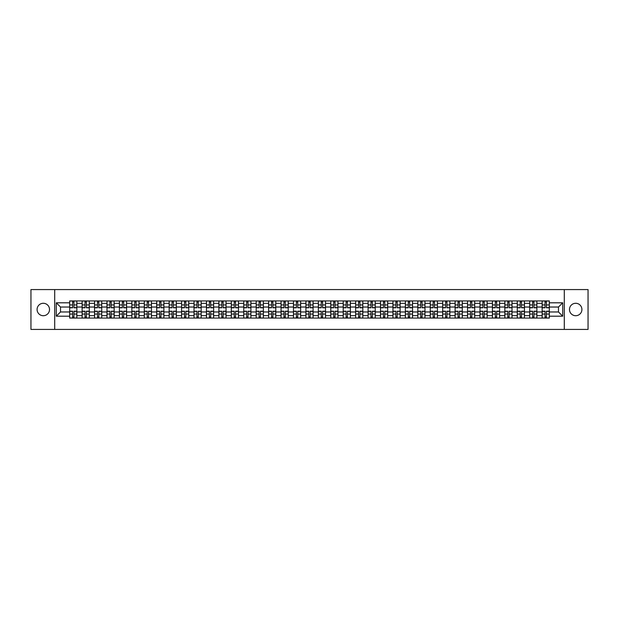<?xml version="1.0" encoding="UTF-8"?>
<svg xmlns="http://www.w3.org/2000/svg" width="619" height="619" viewBox="0 0 619 619"><rect width="100%" height="100%" fill="white"/><g stroke="black" fill="none" stroke-linecap="round" stroke-linejoin="round"><path stroke-width="0.93" d="M575.693 303.287A6.213 6.213 0 0 0 569.48 309.5A6.213 6.213 0 0 0 575.693 315.713A6.213 6.213 0 0 0 581.914 309.5A6.213 6.213 0 0 0 575.693 303.287M43.307 303.287A6.213 6.213 0 0 0 37.086 309.5A6.213 6.213 0 0 0 43.307 315.713A6.213 6.213 0 0 0 49.52 309.5A6.213 6.213 0 0 0 43.307 303.287M564.296 329.424L588.05 329.424L588.05 289.576L30.95 289.576L30.95 329.424L564.296 329.424L564.296 289.576M82.118 318.065L82.118 303.364L76.857 303.364L76.857 318.065M76.857 303.364L76.857 300.935M82.118 303.364L82.118 300.935M89.291 300.935L89.291 318.065M94.552 318.065L94.552 300.935M101.725 300.935L101.725 318.065M106.986 318.065L106.986 300.935M114.159 300.935L114.159 318.065M119.413 318.065L119.413 300.935M126.593 300.935L126.593 318.065M131.847 318.065L131.847 300.935M139.02 300.935L139.02 318.065M144.281 318.065L144.281 300.935M151.454 300.935L151.454 318.065M156.715 318.065L156.715 300.935M163.888 300.935L163.888 318.065M169.149 318.065L169.149 300.935M176.322 300.935L176.322 318.065M181.584 318.065L181.584 300.935M188.756 300.935L188.756 318.065M194.018 318.065L194.018 300.935M201.19 300.935L201.19 318.065M206.452 318.065L206.452 300.935M213.625 300.935L213.625 318.065M218.878 318.065L218.878 300.935M226.051 300.935L226.051 318.065M231.313 318.065L231.313 300.935M238.485 300.935L238.485 318.065M243.747 318.065L243.747 300.935M250.919 300.935L250.919 318.065M256.181 318.065L256.181 300.935M263.354 300.935L263.354 318.065M268.615 318.065L268.615 300.935M275.788 300.935L275.788 318.065M281.049 318.065L281.049 300.935M288.222 300.935L288.222 318.065M293.483 318.065L293.483 300.935M300.656 300.935L300.656 318.065M305.91 318.065L305.91 300.935M313.09 300.935L313.09 318.065M318.344 318.065L318.344 300.935M325.517 300.935L325.517 318.065M330.778 318.065L330.778 300.935M337.951 300.935L337.951 318.065M343.212 318.065L343.212 300.935M350.385 300.935L350.385 318.065M355.646 318.065L355.646 300.935M362.819 300.935L362.819 318.065M368.081 318.065L368.081 300.935M375.253 300.935L375.253 318.065M380.515 318.065L380.515 300.935M387.687 300.935L387.687 318.065M392.949 318.065L392.949 300.935M400.122 300.935L400.122 318.065M405.375 318.065L405.375 300.935M412.548 300.935L412.548 318.065M417.81 318.065L417.81 300.935M424.982 300.935L424.982 318.065M430.244 318.065L430.244 300.935M437.416 300.935L437.416 318.065M442.678 318.065L442.678 300.935M449.851 300.935L449.851 318.065M455.112 318.065L455.112 300.935M462.285 300.935L462.285 318.065M467.546 318.065L467.546 300.935M474.719 300.935L474.719 318.065M479.98 318.065L479.98 300.935M487.153 300.935L487.153 318.065M492.407 318.065L492.407 300.935M499.587 300.935L499.587 318.065M504.841 318.065L504.841 300.935M512.014 300.935L512.014 318.065M517.275 318.065L517.275 300.935M524.448 300.935L524.448 318.065M529.709 318.065L529.709 300.935M536.882 300.935L536.882 318.065M542.143 318.065L542.143 300.935M542.143 311.968L536.882 311.968M529.709 311.968L524.448 311.968M517.275 311.968L512.014 311.968M504.841 311.968L499.587 311.968M492.407 311.968L487.153 311.968M479.98 311.968L474.719 311.968M467.546 311.968L462.285 311.968M455.112 311.968L449.851 311.968M442.678 311.968L437.416 311.968M430.244 311.968L424.982 311.968M417.81 311.968L412.548 311.968M405.375 311.968L400.122 311.968M392.949 311.968L387.687 311.968M380.515 311.968L375.253 311.968M368.081 311.968L362.819 311.968M355.646 311.968L350.385 311.968M343.212 311.968L337.951 311.968M330.778 311.968L325.517 311.968M318.344 311.968L313.09 311.968M305.91 311.968L300.656 311.968M293.483 311.968L288.222 311.968M281.049 311.968L275.788 311.968M268.615 311.968L263.354 311.968M256.181 311.968L250.919 311.968M243.747 311.968L238.485 311.968M231.313 311.968L226.051 311.968M218.878 311.968L213.625 311.968M206.452 311.968L201.19 311.968M194.018 311.968L188.756 311.968M181.584 311.968L176.322 311.968M169.149 311.968L163.888 311.968M156.715 311.968L151.454 311.968M144.281 311.968L139.02 311.968M131.847 311.968L126.593 311.968M119.413 311.968L114.159 311.968M106.986 311.968L101.725 311.968M94.552 311.968L89.291 311.968M82.118 311.968L76.857 311.968M542.143 307.032L536.882 307.032M529.709 307.032L524.448 307.032M517.275 307.032L512.014 307.032M504.841 307.032L499.587 307.032M492.407 307.032L487.153 307.032M479.98 307.032L474.719 307.032M467.546 307.032L462.285 307.032M455.112 307.032L449.851 307.032M442.678 307.032L437.416 307.032M430.244 307.032L424.982 307.032M417.81 307.032L412.548 307.032M405.375 307.032L400.122 307.032M392.949 307.032L387.687 307.032M380.515 307.032L375.253 307.032M368.081 307.032L362.819 307.032M355.646 307.032L350.385 307.032M343.212 307.032L337.951 307.032M330.778 307.032L325.517 307.032M318.344 307.032L313.09 307.032M305.91 307.032L300.656 307.032M293.483 307.032L288.222 307.032M281.049 307.032L275.788 307.032M268.615 307.032L263.354 307.032M256.181 307.032L250.919 307.032M243.747 307.032L238.485 307.032M231.313 307.032L226.051 307.032M218.878 307.032L213.625 307.032M206.452 307.032L201.19 307.032M194.018 307.032L188.756 307.032M181.584 307.032L176.322 307.032M169.149 307.032L163.888 307.032M156.715 307.032L151.454 307.032M144.281 307.032L139.02 307.032M131.847 307.032L126.593 307.032M119.413 307.032L114.159 307.032M106.986 307.032L101.725 307.032M94.552 307.032L89.291 307.032M82.118 307.032L76.857 307.032M60.515 311.968L69.684 311.968L69.684 307.032L60.515 307.032L60.515 311.968L56.298 316.193L56.298 302.807L69.684 302.807L69.684 307.032M549.316 307.032L549.316 311.968L558.485 311.968L558.485 307.032L549.316 307.032L549.316 300.935L69.684 300.935L69.684 302.807M549.316 302.807L562.702 302.807L562.702 316.193L549.316 316.193L549.316 311.968M69.684 311.968L69.684 318.065L549.316 318.065L549.316 316.193M69.684 316.193L56.298 316.193M54.704 329.424L54.704 289.576M73.947 316.874L72.593 316.874M72.593 302.126L73.947 302.126M86.381 316.874L85.027 316.874M85.027 302.126L86.381 302.126M98.816 316.874L97.462 316.874M97.462 302.126L98.816 302.126M111.25 316.874L109.896 316.874M109.896 302.126L111.25 302.126M123.684 316.874L122.322 316.874M122.322 302.126L123.684 302.126M136.11 316.874L134.756 316.874M134.756 302.126L136.11 302.126M148.545 316.874L147.19 316.874M147.19 302.126L148.545 302.126M160.979 316.874L159.625 316.874M159.625 302.126L160.979 302.126M173.413 316.874L172.059 316.874M172.059 302.126L173.413 302.126M185.847 316.874L184.493 316.874M184.493 302.126L185.847 302.126M198.281 316.874L196.927 316.874M196.927 302.126L198.281 302.126M210.715 316.874L209.361 316.874M209.361 302.126L210.715 302.126M223.142 316.874L221.788 316.874M221.788 302.126L223.142 302.126M235.576 316.874L234.222 316.874M234.222 302.126L235.576 302.126M248.01 316.874L246.656 316.874M246.656 302.126L248.01 302.126M260.444 316.874L259.09 316.874M259.09 302.126L260.444 302.126M272.878 316.874L271.524 316.874M271.524 302.126L272.878 302.126M285.313 316.874L283.959 316.874M283.959 302.126L285.313 302.126M297.747 316.874L296.393 316.874M296.393 302.126L297.747 302.126M310.181 316.874L308.819 316.874M308.819 302.126L310.181 302.126M322.607 316.874L321.253 316.874M321.253 302.126L322.607 302.126M335.041 316.874L333.687 316.874M333.687 302.126L335.041 302.126M347.476 316.874L346.122 316.874M346.122 302.126L347.476 302.126M359.91 316.874L358.556 316.874M358.556 302.126L359.91 302.126M372.344 316.874L370.99 316.874M370.99 302.126L372.344 302.126M384.778 316.874L383.424 316.874M383.424 302.126L384.778 302.126M397.212 316.874L395.858 316.874M395.858 302.126L397.212 302.126M409.639 316.874L408.285 316.874M408.285 302.126L409.639 302.126M422.073 316.874L420.719 316.874M420.719 302.126L422.073 302.126M434.507 316.874L433.153 316.874M433.153 302.126L434.507 302.126M446.941 316.874L445.587 316.874M445.587 302.126L446.941 302.126M459.375 316.874L458.021 316.874M458.021 302.126L459.375 302.126M471.81 316.874L470.455 316.874M470.455 302.126L471.81 302.126M484.244 316.874L482.89 316.874M482.89 302.126L484.244 302.126M496.678 316.874L495.316 316.874M495.316 302.126L496.678 302.126M509.104 316.874L507.75 316.874M507.75 302.126L509.104 302.126M521.538 316.874L520.184 316.874M520.184 302.126L521.538 302.126M533.973 316.874L532.619 316.874M532.619 302.126L533.973 302.126M546.407 316.874L545.053 316.874M545.053 302.126L546.407 302.126M56.298 302.807L60.515 307.032M558.485 311.968L562.702 316.193M558.485 307.032L562.702 302.807M73.947 307.79L73.947 301.012L76.818 301.012L76.818 307.79L73.947 307.79M72.593 302.049L73.947 302.049M73.947 301.012L69.723 301.012L69.723 307.79L72.593 307.79L72.593 301.012L71.44 301.012M72.593 311.21L72.593 317.988L69.723 317.988L69.723 311.21L72.593 311.21M73.947 316.951L72.593 316.951M72.593 317.988L76.818 317.988L76.818 311.21L73.947 311.21L73.947 317.988L75.1 317.988M86.381 307.79L86.381 301.012L89.252 301.012L89.252 307.79L86.381 307.79M85.027 302.049L86.381 302.049M86.381 301.012L82.157 301.012L82.157 307.79L85.027 307.79L85.027 301.012L83.867 301.012M98.816 307.79L98.816 301.012L101.686 301.012L101.686 307.79L98.816 307.79M97.462 302.049L98.816 302.049M98.816 301.012L94.591 301.012L94.591 307.79L97.462 307.79L97.462 301.012L96.301 301.012M85.027 311.21L85.027 317.988L82.157 317.988L82.157 311.21L85.027 311.21M86.381 316.951L85.027 316.951M85.027 317.988L89.252 317.988L89.252 311.21L86.381 311.21L86.381 317.988L87.534 317.988M97.462 311.21L97.462 317.988L94.591 317.988L94.591 311.21L97.462 311.21M98.816 316.951L97.462 316.951M97.462 317.988L101.686 317.988L101.686 311.21L98.816 311.21L98.816 317.988L99.968 317.988M111.25 307.79L111.25 301.012L114.113 301.012L114.113 307.79L111.25 307.79M109.896 302.049L111.25 302.049M111.25 301.012L107.025 301.012L107.025 307.79L109.896 307.79L109.896 301.012L108.735 301.012M123.684 307.79L123.684 301.012L126.547 301.012L126.547 307.79L123.684 307.79M122.322 302.049L123.684 302.049M123.684 301.012L119.459 301.012L119.459 307.79L122.322 307.79L122.322 301.012L121.169 301.012M136.11 307.79L136.11 301.012L138.981 301.012L138.981 307.79L136.11 307.79M134.756 302.049L136.11 302.049M136.11 301.012L131.886 301.012L131.886 307.79L134.756 307.79L134.756 301.012L133.603 301.012M109.896 311.21L109.896 317.988L107.025 317.988L107.025 311.21L109.896 311.21M111.25 316.951L109.896 316.951M109.896 317.988L114.113 317.988L114.113 311.21L111.25 311.21L111.25 317.988L112.403 317.988M122.322 311.21L122.322 317.988L119.459 317.988L119.459 311.21L122.322 311.21M123.684 316.951L122.322 316.951M122.322 317.988L126.547 317.988L126.547 311.21L123.684 311.21L123.684 317.988L124.837 317.988M134.756 311.21L134.756 317.988L131.886 317.988L131.886 311.21L134.756 311.21M136.11 316.951L134.756 316.951M134.756 317.988L138.981 317.988L138.981 311.21L136.11 311.21L136.11 317.988L137.271 317.988M147.19 311.21L147.19 317.988L144.32 317.988L144.32 311.21L147.19 311.21M148.545 316.951L147.19 316.951M147.19 317.988L151.415 317.988L151.415 311.21L148.545 311.21L148.545 317.988L149.705 317.988M159.625 311.21L159.625 317.988L156.754 317.988L156.754 311.21L159.625 311.21M160.979 316.951L159.625 316.951M159.625 317.988L163.849 317.988L163.849 311.21L160.979 311.21L160.979 317.988L162.139 317.988M172.059 311.21L172.059 317.988L169.188 317.988L169.188 311.21L172.059 311.21M173.413 316.951L172.059 316.951M172.059 317.988L176.283 317.988L176.283 311.21L173.413 311.21L173.413 317.988L174.566 317.988M184.493 311.21L184.493 317.988L181.622 317.988L181.622 311.21L184.493 311.21M185.847 316.951L184.493 316.951M184.493 317.988L188.718 317.988L188.718 311.21L185.847 311.21L185.847 317.988L187 317.988M196.927 311.21L196.927 317.988L194.057 317.988L194.057 311.21L196.927 311.21M198.281 316.951L196.927 316.951M196.927 317.988L201.152 317.988L201.152 311.21L198.281 311.21L198.281 317.988L199.434 317.988M209.361 311.21L209.361 317.988L206.491 317.988L206.491 311.21L209.361 311.21M210.715 316.951L209.361 316.951M209.361 317.988L213.578 317.988L213.578 311.21L210.715 311.21L210.715 317.988L211.868 317.988M221.788 311.21L221.788 317.988L218.925 317.988L218.925 311.21L221.788 311.21M223.142 316.951L221.788 316.951M221.788 317.988L226.012 317.988L226.012 311.21L223.142 311.21L223.142 317.988L224.302 317.988M234.222 311.21L234.222 317.988L231.351 317.988L231.351 311.21L234.222 311.21M235.576 316.951L234.222 316.951M234.222 317.988L238.447 317.988L238.447 311.21L235.576 311.21L235.576 317.988L236.737 317.988M246.656 311.21L246.656 317.988L243.785 317.988L243.785 311.21L246.656 311.21M248.01 316.951L246.656 316.951M246.656 317.988L250.881 317.988L250.881 311.21L248.01 311.21L248.01 317.988L249.171 317.988M259.09 311.21L259.09 317.988L256.22 317.988L256.22 311.21L259.09 311.21M260.444 316.951L259.09 316.951M259.09 317.988L263.315 317.988L263.315 311.21L260.444 311.21L260.444 317.988L261.597 317.988M271.524 311.21L271.524 317.988L268.654 317.988L268.654 311.21L271.524 311.21M272.878 316.951L271.524 316.951M271.524 317.988L275.749 317.988L275.749 311.21L272.878 311.21L272.878 317.988L274.031 317.988M283.959 311.21L283.959 317.988L281.088 317.988L281.088 311.21L283.959 311.21M285.313 316.951L283.959 316.951M283.959 317.988L288.183 317.988L288.183 311.21L285.313 311.21L285.313 317.988L286.465 317.988M296.393 311.21L296.393 317.988L293.522 317.988L293.522 311.21L296.393 311.21M297.747 316.951L296.393 316.951M296.393 317.988L300.617 317.988L300.617 311.21L297.747 311.21L297.747 317.988L298.9 317.988M308.819 311.21L308.819 317.988L305.956 317.988L305.956 311.21L308.819 311.21M310.181 316.951L308.819 316.951M308.819 317.988L313.044 317.988L313.044 311.21L310.181 311.21L310.181 317.988L311.334 317.988M321.253 311.21L321.253 317.988L318.383 317.988L318.383 311.21L321.253 311.21M322.607 316.951L321.253 316.951M321.253 317.988L325.478 317.988L325.478 311.21L322.607 311.21L322.607 317.988L323.768 317.988M333.687 311.21L333.687 317.988L330.817 317.988L330.817 311.21L333.687 311.21M335.041 316.951L333.687 316.951M333.687 317.988L337.912 317.988L337.912 311.21L335.041 311.21L335.041 317.988L336.202 317.988M148.545 307.79L148.545 301.012L151.415 301.012L151.415 307.79L148.545 307.79M147.19 302.049L148.545 302.049M148.545 301.012L144.32 301.012L144.32 307.79L147.19 307.79L147.19 301.012L146.038 301.012M160.979 307.79L160.979 301.012L163.849 301.012L163.849 307.79L160.979 307.79M159.625 302.049L160.979 302.049M160.979 301.012L156.754 301.012L156.754 307.79L159.625 307.79L159.625 301.012L158.472 301.012M173.413 307.79L173.413 301.012L176.283 301.012L176.283 307.79L173.413 307.79M172.059 302.049L173.413 302.049M173.413 301.012L169.188 301.012L169.188 307.79L172.059 307.79L172.059 301.012L170.906 301.012M185.847 307.79L185.847 301.012L188.718 301.012L188.718 307.79L185.847 307.79M184.493 302.049L185.847 302.049M185.847 301.012L181.622 301.012L181.622 307.79L184.493 307.79L184.493 301.012L183.332 301.012M198.281 307.79L198.281 301.012L201.152 301.012L201.152 307.79L198.281 307.79M196.927 302.049L198.281 302.049M198.281 301.012L194.057 301.012L194.057 307.79L196.927 307.79L196.927 301.012L195.766 301.012M210.715 307.79L210.715 301.012L213.578 301.012L213.578 307.79L210.715 307.79M209.361 302.049L210.715 302.049M210.715 301.012L206.491 301.012L206.491 307.79L209.361 307.79L209.361 301.012L208.201 301.012M223.142 307.79L223.142 301.012L226.012 301.012L226.012 307.79L223.142 307.79M221.788 302.049L223.142 302.049M223.142 301.012L218.925 301.012L218.925 307.79L221.788 307.79L221.788 301.012L220.635 301.012M235.576 307.79L235.576 301.012L238.447 301.012L238.447 307.79L235.576 307.79M234.222 302.049L235.576 302.049M235.576 301.012L231.351 301.012L231.351 307.79L234.222 307.79L234.222 301.012L233.069 301.012M248.01 307.79L248.01 301.012L250.881 301.012L250.881 307.79L248.01 307.79M246.656 302.049L248.01 302.049M248.01 301.012L243.785 301.012L243.785 307.79L246.656 307.79L246.656 301.012L245.503 301.012M260.444 307.79L260.444 301.012L263.315 301.012L263.315 307.79L260.444 307.79M259.09 302.049L260.444 302.049M260.444 301.012L256.22 301.012L256.22 307.79L259.09 307.79L259.09 301.012L257.937 301.012M272.878 307.79L272.878 301.012L275.749 301.012L275.749 307.79L272.878 307.79M271.524 302.049L272.878 302.049M272.878 301.012L268.654 301.012L268.654 307.79L271.524 307.79L271.524 301.012L270.364 301.012M285.313 307.79L285.313 301.012L288.183 301.012L288.183 307.79L285.313 307.79M283.959 302.049L285.313 302.049M285.313 301.012L281.088 301.012L281.088 307.79L283.959 307.79L283.959 301.012L282.798 301.012M297.747 307.79L297.747 301.012L300.617 301.012L300.617 307.79L297.747 307.79M296.393 302.049L297.747 302.049M297.747 301.012L293.522 301.012L293.522 307.79L296.393 307.79L296.393 301.012L295.232 301.012M310.181 307.79L310.181 301.012L313.044 301.012L313.044 307.79L310.181 307.79M308.819 302.049L310.181 302.049M310.181 301.012L305.956 301.012L305.956 307.79L308.819 307.79L308.819 301.012L307.666 301.012M322.607 307.79L322.607 301.012L325.478 301.012L325.478 307.79L322.607 307.79M321.253 302.049L322.607 302.049M322.607 301.012L318.383 301.012L318.383 307.79L321.253 307.79L321.253 301.012L320.1 301.012M335.041 307.79L335.041 301.012L337.912 301.012L337.912 307.79L335.041 307.79M333.687 302.049L335.041 302.049M335.041 301.012L330.817 301.012L330.817 307.79L333.687 307.79L333.687 301.012L332.535 301.012M347.476 307.79L347.476 301.012L350.346 301.012L350.346 307.79L347.476 307.79M346.122 302.049L347.476 302.049M347.476 301.012L343.251 301.012L343.251 307.79L346.122 307.79L346.122 301.012L344.969 301.012M359.91 307.79L359.91 301.012L362.78 301.012L362.78 307.79L359.91 307.79M358.556 302.049L359.91 302.049M359.91 301.012L355.685 301.012L355.685 307.79L358.556 307.79L358.556 301.012L357.403 301.012M372.344 307.79L372.344 301.012L375.215 301.012L375.215 307.79L372.344 307.79M370.99 302.049L372.344 302.049M372.344 301.012L368.119 301.012L368.119 307.79L370.99 307.79L370.99 301.012L369.829 301.012M384.778 307.79L384.778 301.012L387.649 301.012L387.649 307.79L384.778 307.79M383.424 302.049L384.778 302.049M384.778 301.012L380.553 301.012L380.553 307.79L383.424 307.79L383.424 301.012L382.263 301.012M346.122 311.21L346.122 317.988L343.251 317.988L343.251 311.21L346.122 311.21M347.476 316.951L346.122 316.951M346.122 317.988L350.346 317.988L350.346 311.21L347.476 311.21L347.476 317.988L348.636 317.988M358.556 311.21L358.556 317.988L355.685 317.988L355.685 311.21L358.556 311.21M359.91 316.951L358.556 316.951M358.556 317.988L362.78 317.988L362.78 311.21L359.91 311.21L359.91 317.988L361.063 317.988M370.99 311.21L370.99 317.988L368.119 317.988L368.119 311.21L370.99 311.21M372.344 316.951L370.99 316.951M370.99 317.988L375.215 317.988L375.215 311.21L372.344 311.21L372.344 317.988L373.497 317.988M383.424 311.21L383.424 317.988L380.553 317.988L380.553 311.21L383.424 311.21M384.778 316.951L383.424 316.951M383.424 317.988L387.649 317.988L387.649 311.21L384.778 311.21L384.778 317.988L385.931 317.988M397.212 307.79L397.212 301.012L400.075 301.012L400.075 307.79L397.212 307.79M395.858 302.049L397.212 302.049M397.212 301.012L392.988 301.012L392.988 307.79L395.858 307.79L395.858 301.012L394.698 301.012M395.858 311.21L395.858 317.988L392.988 317.988L392.988 311.21L395.858 311.21M397.212 316.951L395.858 316.951M395.858 317.988L400.075 317.988L400.075 311.21L397.212 311.21L397.212 317.988L398.365 317.988M409.639 307.79L409.639 301.012L412.509 301.012L412.509 307.79L409.639 307.79M408.285 302.049L409.639 302.049M409.639 301.012L405.422 301.012L405.422 307.79L408.285 307.79L408.285 301.012L407.132 301.012M408.285 311.21L408.285 317.988L405.422 317.988L405.422 311.21L408.285 311.21M409.639 316.951L408.285 316.951M408.285 317.988L412.509 317.988L412.509 311.21L409.639 311.21L409.639 317.988L410.799 317.988M422.073 307.79L422.073 301.012L424.944 301.012L424.944 307.79L422.073 307.79M420.719 302.049L422.073 302.049M422.073 301.012L417.848 301.012L417.848 307.79L420.719 307.79L420.719 301.012L419.566 301.012M420.719 311.21L420.719 317.988L417.848 317.988L417.848 311.21L420.719 311.21M422.073 316.951L420.719 316.951M420.719 317.988L424.944 317.988L424.944 311.21L422.073 311.21L422.073 317.988L423.234 317.988M434.507 307.79L434.507 301.012L437.378 301.012L437.378 307.79L434.507 307.79M433.153 302.049L434.507 302.049M434.507 301.012L430.282 301.012L430.282 307.79L433.153 307.79L433.153 301.012L432 301.012M433.153 311.21L433.153 317.988L430.282 317.988L430.282 311.21L433.153 311.21M434.507 316.951L433.153 316.951M433.153 317.988L437.378 317.988L437.378 311.21L434.507 311.21L434.507 317.988L435.668 317.988M446.941 307.79L446.941 301.012L449.812 301.012L449.812 307.79L446.941 307.79M445.587 302.049L446.941 302.049M446.941 301.012L442.717 301.012L442.717 307.79L445.587 307.79L445.587 301.012L444.434 301.012M445.587 311.21L445.587 317.988L442.717 317.988L442.717 311.21L445.587 311.21M446.941 316.951L445.587 316.951M445.587 317.988L449.812 317.988L449.812 311.21L446.941 311.21L446.941 317.988L448.094 317.988M459.375 307.79L459.375 301.012L462.246 301.012L462.246 307.79L459.375 307.79M458.021 302.049L459.375 302.049M459.375 301.012L455.151 301.012L455.151 307.79L458.021 307.79L458.021 301.012L456.861 301.012M458.021 311.21L458.021 317.988L455.151 317.988L455.151 311.21L458.021 311.21M459.375 316.951L458.021 316.951M458.021 317.988L462.246 317.988L462.246 311.21L459.375 311.21L459.375 317.988L460.528 317.988M471.81 307.79L471.81 301.012L474.68 301.012L474.68 307.79L471.81 307.79M470.455 302.049L471.81 302.049M471.81 301.012L467.585 301.012L467.585 307.79L470.455 307.79L470.455 301.012L469.295 301.012M470.455 311.21L470.455 317.988L467.585 317.988L467.585 311.21L470.455 311.21M471.81 316.951L470.455 316.951M470.455 317.988L474.68 317.988L474.68 311.21L471.81 311.21L471.81 317.988L472.962 317.988M484.244 307.79L484.244 301.012L487.114 301.012L487.114 307.79L484.244 307.79M482.89 302.049L484.244 302.049M484.244 301.012L480.019 301.012L480.019 307.79L482.89 307.79L482.89 301.012L481.729 301.012M482.89 311.21L482.89 317.988L480.019 317.988L480.019 311.21L482.89 311.21M484.244 316.951L482.89 316.951M482.89 317.988L487.114 317.988L487.114 311.21L484.244 311.21L484.244 317.988L485.397 317.988M496.678 307.79L496.678 301.012L499.541 301.012L499.541 307.79L496.678 307.79M495.316 302.049L496.678 302.049M496.678 301.012L492.453 301.012L492.453 307.79L495.316 307.79L495.316 301.012L494.163 301.012M495.316 311.21L495.316 317.988L492.453 317.988L492.453 311.21L495.316 311.21M496.678 316.951L495.316 316.951M495.316 317.988L499.541 317.988L499.541 311.21L496.678 311.21L496.678 317.988L497.831 317.988M509.104 307.79L509.104 301.012L511.975 301.012L511.975 307.79L509.104 307.79M507.75 302.049L509.104 302.049M509.104 301.012L504.887 301.012L504.887 307.79L507.75 307.79L507.75 301.012L506.597 301.012M507.75 311.21L507.75 317.988L504.887 317.988L504.887 311.21L507.75 311.21M509.104 316.951L507.75 316.951M507.75 317.988L511.975 317.988L511.975 311.21L509.104 311.21L509.104 317.988L510.265 317.988M521.538 307.79L521.538 301.012L524.409 301.012L524.409 307.79L521.538 307.79M520.184 302.049L521.538 302.049M521.538 301.012L517.314 301.012L517.314 307.79L520.184 307.79L520.184 301.012L519.032 301.012M520.184 311.21L520.184 317.988L517.314 317.988L517.314 311.21L520.184 311.21M521.538 316.951L520.184 316.951M520.184 317.988L524.409 317.988L524.409 311.21L521.538 311.21L521.538 317.988L522.699 317.988M533.973 307.79L533.973 301.012L536.843 301.012L536.843 307.79L533.973 307.79M532.619 302.049L533.973 302.049M533.973 301.012L529.748 301.012L529.748 307.79L532.619 307.79L532.619 301.012L531.466 301.012M532.619 311.21L532.619 317.988L529.748 317.988L529.748 311.21L532.619 311.21M533.973 316.951L532.619 316.951M532.619 317.988L536.843 317.988L536.843 311.21L533.973 311.21L533.973 317.988L535.133 317.988M546.407 307.79L546.407 301.012L549.277 301.012L549.277 307.79L546.407 307.79M545.053 302.049L546.407 302.049M546.407 301.012L542.182 301.012L542.182 307.79L545.053 307.79L545.053 301.012L543.9 301.012M545.053 311.21L545.053 317.988L542.182 317.988L542.182 311.21L545.053 311.21M546.407 316.951L545.053 316.951M545.053 317.988L549.277 317.988L549.277 311.21L546.407 311.21L546.407 317.988L547.56 317.988M529.709 303.364L524.448 303.364M517.275 303.364L512.014 303.364M504.841 303.364L499.587 303.364M492.407 303.364L487.153 303.364M479.98 303.364L474.719 303.364M467.546 303.364L462.285 303.364M455.112 303.364L449.851 303.364M442.678 303.364L437.416 303.364M430.244 303.364L424.982 303.364M417.81 303.364L412.548 303.364M405.375 303.364L400.122 303.364M392.949 303.364L387.687 303.364M380.515 303.364L375.253 303.364M368.081 303.364L362.819 303.364M355.646 303.364L350.385 303.364M343.212 303.364L337.951 303.364M330.778 303.364L325.517 303.364M318.344 303.364L313.09 303.364M305.91 303.364L300.656 303.364M293.483 303.364L288.222 303.364M281.049 303.364L275.788 303.364M268.615 303.364L263.354 303.364M256.181 303.364L250.919 303.364M243.747 303.364L238.485 303.364M231.313 303.364L226.051 303.364M218.878 303.364L213.625 303.364M206.452 303.364L201.19 303.364M194.018 303.364L188.756 303.364M181.584 303.364L176.322 303.364M169.149 303.364L163.888 303.364M156.715 303.364L151.454 303.364M144.281 303.364L139.02 303.364M131.847 303.364L126.593 303.364M119.413 303.364L114.159 303.364M106.986 303.364L101.725 303.364M94.552 303.364L89.291 303.364M542.143 303.364L536.882 303.364M529.709 315.636L524.448 315.636M517.275 315.636L512.014 315.636M504.841 315.636L499.587 315.636M492.407 315.636L487.153 315.636M479.98 315.636L474.719 315.636M467.546 315.636L462.285 315.636M455.112 315.636L449.851 315.636M442.678 315.636L437.416 315.636M430.244 315.636L424.982 315.636M417.81 315.636L412.548 315.636M405.375 315.636L400.122 315.636M392.949 315.636L387.687 315.636M380.515 315.636L375.253 315.636M368.081 315.636L362.819 315.636M355.646 315.636L350.385 315.636M343.212 315.636L337.951 315.636M330.778 315.636L325.517 315.636M318.344 315.636L313.09 315.636M305.91 315.636L300.656 315.636M293.483 315.636L288.222 315.636M281.049 315.636L275.788 315.636M268.615 315.636L263.354 315.636M256.181 315.636L250.919 315.636M243.747 315.636L238.485 315.636M231.313 315.636L226.051 315.636M218.878 315.636L213.625 315.636M206.452 315.636L201.19 315.636M194.018 315.636L188.756 315.636M181.584 315.636L176.322 315.636M169.149 315.636L163.888 315.636M156.715 315.636L151.454 315.636M144.281 315.636L139.02 315.636M131.847 315.636L126.593 315.636M119.413 315.636L114.159 315.636M106.986 315.636L101.725 315.636M94.552 315.636L89.291 315.636M82.118 315.636L76.857 315.636M542.143 315.636L536.882 315.636M73.947 307.62L76.818 307.62M73.947 304.927L76.818 304.927M69.723 307.62L72.593 307.62M69.723 304.927L72.593 304.927M72.593 311.38L69.723 311.38M72.593 314.073L69.723 314.073M76.818 311.38L73.947 311.38M76.818 314.073L73.947 314.073M86.381 307.62L89.252 307.62M86.381 304.927L89.252 304.927M82.157 307.62L85.027 307.62M82.157 304.927L85.027 304.927M98.816 307.62L101.686 307.62M98.816 304.927L101.686 304.927M94.591 307.62L97.462 307.62M94.591 304.927L97.462 304.927M85.027 311.38L82.157 311.38M85.027 314.073L82.157 314.073M89.252 311.38L86.381 311.38M89.252 314.073L86.381 314.073M97.462 311.38L94.591 311.38M97.462 314.073L94.591 314.073M101.686 311.38L98.816 311.38M101.686 314.073L98.816 314.073M111.25 307.62L114.113 307.62M111.25 304.927L114.113 304.927M107.025 307.62L109.896 307.62M107.025 304.927L109.896 304.927M123.684 307.62L126.547 307.62M123.684 304.927L126.547 304.927M119.459 307.62L122.322 307.62M119.459 304.927L122.322 304.927M136.11 307.62L138.981 307.62M136.11 304.927L138.981 304.927M131.886 307.62L134.756 307.62M131.886 304.927L134.756 304.927M109.896 311.38L107.025 311.38M109.896 314.073L107.025 314.073M114.113 311.38L111.25 311.38M114.113 314.073L111.25 314.073M122.322 311.38L119.459 311.38M122.322 314.073L119.459 314.073M126.547 311.38L123.684 311.38M126.547 314.073L123.684 314.073M134.756 311.38L131.886 311.38M134.756 314.073L131.886 314.073M138.981 311.38L136.11 311.38M138.981 314.073L136.11 314.073M147.19 311.38L144.32 311.38M147.19 314.073L144.32 314.073M151.415 311.38L148.545 311.38M151.415 314.073L148.545 314.073M159.625 311.38L156.754 311.38M159.625 314.073L156.754 314.073M163.849 311.38L160.979 311.38M163.849 314.073L160.979 314.073M172.059 311.38L169.188 311.38M172.059 314.073L169.188 314.073M176.283 311.38L173.413 311.38M176.283 314.073L173.413 314.073M184.493 311.38L181.622 311.38M184.493 314.073L181.622 314.073M188.718 311.38L185.847 311.38M188.718 314.073L185.847 314.073M196.927 311.38L194.057 311.38M196.927 314.073L194.057 314.073M201.152 311.38L198.281 311.38M201.152 314.073L198.281 314.073M209.361 311.38L206.491 311.38M209.361 314.073L206.491 314.073M213.578 311.38L210.715 311.38M213.578 314.073L210.715 314.073M221.788 311.38L218.925 311.38M221.788 314.073L218.925 314.073M226.012 311.38L223.142 311.38M226.012 314.073L223.142 314.073M234.222 311.38L231.351 311.38M234.222 314.073L231.351 314.073M238.447 311.38L235.576 311.38M238.447 314.073L235.576 314.073M246.656 311.38L243.785 311.38M246.656 314.073L243.785 314.073M250.881 311.38L248.01 311.38M250.881 314.073L248.01 314.073M259.09 311.38L256.22 311.38M259.09 314.073L256.22 314.073M263.315 311.38L260.444 311.38M263.315 314.073L260.444 314.073M271.524 311.38L268.654 311.38M271.524 314.073L268.654 314.073M275.749 311.38L272.878 311.38M275.749 314.073L272.878 314.073M283.959 311.38L281.088 311.38M283.959 314.073L281.088 314.073M288.183 311.38L285.313 311.38M288.183 314.073L285.313 314.073M296.393 311.38L293.522 311.38M296.393 314.073L293.522 314.073M300.617 311.38L297.747 311.38M300.617 314.073L297.747 314.073M308.819 311.38L305.956 311.38M308.819 314.073L305.956 314.073M313.044 311.38L310.181 311.38M313.044 314.073L310.181 314.073M321.253 311.38L318.383 311.38M321.253 314.073L318.383 314.073M325.478 311.38L322.607 311.38M325.478 314.073L322.607 314.073M333.687 311.38L330.817 311.38M333.687 314.073L330.817 314.073M337.912 311.38L335.041 311.38M337.912 314.073L335.041 314.073M148.545 307.62L151.415 307.62M148.545 304.927L151.415 304.927M144.32 307.62L147.19 307.62M144.32 304.927L147.19 304.927M160.979 307.62L163.849 307.62M160.979 304.927L163.849 304.927M156.754 307.62L159.625 307.62M156.754 304.927L159.625 304.927M173.413 307.62L176.283 307.62M173.413 304.927L176.283 304.927M169.188 307.62L172.059 307.62M169.188 304.927L172.059 304.927M185.847 307.62L188.718 307.62M185.847 304.927L188.718 304.927M181.622 307.62L184.493 307.62M181.622 304.927L184.493 304.927M198.281 307.62L201.152 307.62M198.281 304.927L201.152 304.927M194.057 307.62L196.927 307.62M194.057 304.927L196.927 304.927M210.715 307.62L213.578 307.62M210.715 304.927L213.578 304.927M206.491 307.62L209.361 307.62M206.491 304.927L209.361 304.927M223.142 307.62L226.012 307.62M223.142 304.927L226.012 304.927M218.925 307.62L221.788 307.62M218.925 304.927L221.788 304.927M235.576 307.62L238.447 307.62M235.576 304.927L238.447 304.927M231.351 307.62L234.222 307.62M231.351 304.927L234.222 304.927M248.01 307.62L250.881 307.62M248.01 304.927L250.881 304.927M243.785 307.62L246.656 307.62M243.785 304.927L246.656 304.927M260.444 307.62L263.315 307.62M260.444 304.927L263.315 304.927M256.22 307.62L259.09 307.62M256.22 304.927L259.09 304.927M272.878 307.62L275.749 307.62M272.878 304.927L275.749 304.927M268.654 307.62L271.524 307.62M268.654 304.927L271.524 304.927M285.313 307.62L288.183 307.62M285.313 304.927L288.183 304.927M281.088 307.62L283.959 307.62M281.088 304.927L283.959 304.927M297.747 307.62L300.617 307.62M297.747 304.927L300.617 304.927M293.522 307.62L296.393 307.62M293.522 304.927L296.393 304.927M310.181 307.62L313.044 307.62M310.181 304.927L313.044 304.927M305.956 307.62L308.819 307.62M305.956 304.927L308.819 304.927M322.607 307.62L325.478 307.62M322.607 304.927L325.478 304.927M318.383 307.62L321.253 307.62M318.383 304.927L321.253 304.927M335.041 307.62L337.912 307.62M335.041 304.927L337.912 304.927M330.817 307.62L333.687 307.62M330.817 304.927L333.687 304.927M347.476 307.62L350.346 307.62M347.476 304.927L350.346 304.927M343.251 307.62L346.122 307.62M343.251 304.927L346.122 304.927M359.91 307.62L362.78 307.62M359.91 304.927L362.78 304.927M355.685 307.62L358.556 307.62M355.685 304.927L358.556 304.927M372.344 307.62L375.215 307.62M372.344 304.927L375.215 304.927M368.119 307.62L370.99 307.62M368.119 304.927L370.99 304.927M384.778 307.62L387.649 307.62M384.778 304.927L387.649 304.927M380.553 307.62L383.424 307.62M380.553 304.927L383.424 304.927M346.122 311.38L343.251 311.38M346.122 314.073L343.251 314.073M350.346 311.38L347.476 311.38M350.346 314.073L347.476 314.073M358.556 311.38L355.685 311.38M358.556 314.073L355.685 314.073M362.78 311.38L359.91 311.38M362.78 314.073L359.91 314.073M370.99 311.38L368.119 311.38M370.99 314.073L368.119 314.073M375.215 311.38L372.344 311.38M375.215 314.073L372.344 314.073M383.424 311.38L380.553 311.38M383.424 314.073L380.553 314.073M387.649 311.38L384.778 311.38M387.649 314.073L384.778 314.073M397.212 307.62L400.075 307.62M397.212 304.927L400.075 304.927M392.988 307.62L395.858 307.62M392.988 304.927L395.858 304.927M395.858 311.38L392.988 311.38M395.858 314.073L392.988 314.073M400.075 311.38L397.212 311.38M400.075 314.073L397.212 314.073M409.639 307.62L412.509 307.62M409.639 304.927L412.509 304.927M405.422 307.62L408.285 307.62M405.422 304.927L408.285 304.927M408.285 311.38L405.422 311.38M408.285 314.073L405.422 314.073M412.509 311.38L409.639 311.38M412.509 314.073L409.639 314.073M422.073 307.62L424.944 307.62M422.073 304.927L424.944 304.927M417.848 307.62L420.719 307.62M417.848 304.927L420.719 304.927M420.719 311.38L417.848 311.38M420.719 314.073L417.848 314.073M424.944 311.38L422.073 311.38M424.944 314.073L422.073 314.073M434.507 307.62L437.378 307.62M434.507 304.927L437.378 304.927M430.282 307.62L433.153 307.62M430.282 304.927L433.153 304.927M433.153 311.38L430.282 311.38M433.153 314.073L430.282 314.073M437.378 311.38L434.507 311.38M437.378 314.073L434.507 314.073M446.941 307.62L449.812 307.62M446.941 304.927L449.812 304.927M442.717 307.62L445.587 307.62M442.717 304.927L445.587 304.927M445.587 311.38L442.717 311.38M445.587 314.073L442.717 314.073M449.812 311.38L446.941 311.38M449.812 314.073L446.941 314.073M459.375 307.62L462.246 307.62M459.375 304.927L462.246 304.927M455.151 307.62L458.021 307.62M455.151 304.927L458.021 304.927M458.021 311.38L455.151 311.38M458.021 314.073L455.151 314.073M462.246 311.38L459.375 311.38M462.246 314.073L459.375 314.073M471.81 307.62L474.68 307.62M471.81 304.927L474.68 304.927M467.585 307.62L470.455 307.62M467.585 304.927L470.455 304.927M470.455 311.38L467.585 311.38M470.455 314.073L467.585 314.073M474.68 311.38L471.81 311.38M474.68 314.073L471.81 314.073M484.244 307.62L487.114 307.62M484.244 304.927L487.114 304.927M480.019 307.62L482.89 307.62M480.019 304.927L482.89 304.927M482.89 311.38L480.019 311.38M482.89 314.073L480.019 314.073M487.114 311.38L484.244 311.38M487.114 314.073L484.244 314.073M496.678 307.62L499.541 307.62M496.678 304.927L499.541 304.927M492.453 307.62L495.316 307.62M492.453 304.927L495.316 304.927M495.316 311.38L492.453 311.38M495.316 314.073L492.453 314.073M499.541 311.38L496.678 311.38M499.541 314.073L496.678 314.073M509.104 307.62L511.975 307.62M509.104 304.927L511.975 304.927M504.887 307.62L507.75 307.62M504.887 304.927L507.75 304.927M507.75 311.38L504.887 311.38M507.75 314.073L504.887 314.073M511.975 311.38L509.104 311.38M511.975 314.073L509.104 314.073M521.538 307.62L524.409 307.62M521.538 304.927L524.409 304.927M517.314 307.62L520.184 307.62M517.314 304.927L520.184 304.927M520.184 311.38L517.314 311.38M520.184 314.073L517.314 314.073M524.409 311.38L521.538 311.38M524.409 314.073L521.538 314.073M533.973 307.62L536.843 307.62M533.973 304.927L536.843 304.927M529.748 307.62L532.619 307.62M529.748 304.927L532.619 304.927M532.619 311.38L529.748 311.38M532.619 314.073L529.748 314.073M536.843 311.38L533.973 311.38M536.843 314.073L533.973 314.073M546.407 307.62L549.277 307.62M546.407 304.927L549.277 304.927M542.182 307.62L545.053 307.62M542.182 304.927L545.053 304.927M545.053 311.38L542.182 311.38M545.053 314.073L542.182 314.073M549.277 311.38L546.407 311.38M549.277 314.073L546.407 314.073"/></g></svg>
